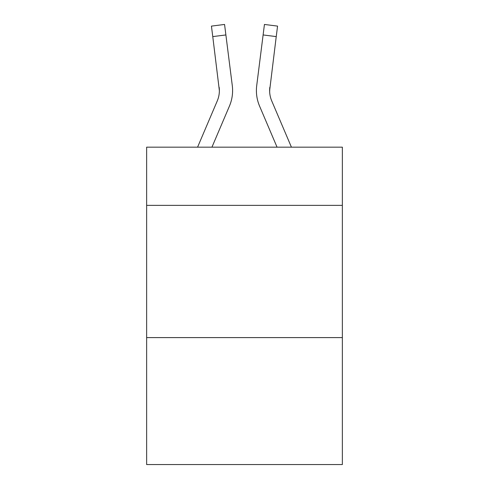 <?xml version="1.0" encoding="UTF-8"?>
<svg xmlns="http://www.w3.org/2000/svg" width="489" height="489" viewBox="0 0 489 489"><rect width="100%" height="100%" fill="white"/><g stroke="black" fill="none" stroke-linecap="round" stroke-linejoin="round"><path stroke-width="0.73" d="M342.361 205.356L342.361 147.171L146.639 147.171L146.639 205.356L342.361 205.356L342.361 464.55L146.639 464.55L146.639 205.356M342.361 337.599L146.639 337.599M211.945 147.171L229.427 106.113A39.67 39.67 -18 0 0 232.287 85.599L225.887 34.945L212.764 36.602L211.437 26.106L224.561 24.45L225.887 34.945M197.574 147.171L217.263 100.93A26.449 26.449 -30.2 0 0 219.372 90.618L212.764 36.602M232.086 84.01L232.287 85.599M291.426 147.171L271.737 100.93A26.449 26.449 30.2 0 1 269.628 90.618L276.236 36.602L263.113 34.945L264.439 24.45L277.563 26.106L276.236 36.602M277.055 147.171L259.573 106.113A39.67 39.67 18 0 1 256.713 85.599L263.113 34.945M269.659 91.865L269.836 87.256L269.659 91.865M217.263 100.93A26.449 26.449 -18 0 0 219.372 90.624A26.449 26.449 -18 0 1 217.263 100.93A26.449 26.449 -18 0 0 219.372 90.624A26.449 26.449 -18 0 1 217.263 100.93A26.449 26.449 -18 0 0 219.372 90.624A26.449 26.449 -18 0 1 217.263 100.93A26.449 26.449 -18 0 0 219.372 90.624A26.449 26.449 -18 0 1 217.263 100.93A26.449 26.449 -18 0 0 219.372 90.624A26.449 26.449 -18 0 1 217.263 100.93A26.449 26.449 -18 0 0 219.372 90.624A26.449 26.449 -18 0 1 217.263 100.93A26.449 26.449 -18 0 0 219.372 90.624A26.449 26.449 -18 0 1 217.263 100.93A26.449 26.449 -18 0 0 219.372 90.624A26.449 26.449 -18 0 1 217.263 100.93A26.449 26.449 -18 0 0 219.372 90.624A26.449 26.449 -18 0 1 217.263 100.93A26.449 26.449 -18 0 0 219.372 90.624A26.449 26.449 -18 0 1 217.263 100.93A26.449 26.449 -18 0 0 219.372 90.624A26.449 26.449 -18 0 1 217.263 100.93A26.449 26.449 -18 0 0 219.372 90.624A26.449 26.449 -18 0 1 217.263 100.93A26.449 26.449 -18 0 0 219.372 90.624A26.449 26.449 -18 0 1 217.263 100.93A26.449 26.449 -18 0 0 219.372 90.624A26.449 26.449 -18 0 1 217.263 100.93A26.449 26.449 -18 0 0 219.372 90.624A26.449 26.449 -18 0 1 217.263 100.93A26.449 26.449 -18 0 0 219.372 90.624A26.449 26.449 -18 0 1 217.263 100.93A26.449 26.449 -18 0 0 219.372 90.624A26.449 26.449 -18 0 1 217.263 100.93A26.449 26.449 -18 0 0 219.372 90.624A26.449 26.449 -18 0 1 217.263 100.93A26.449 26.449 -18 0 0 219.372 90.624A26.449 26.449 -18 0 1 217.263 100.93A26.449 26.449 -18 0 0 219.372 90.624A26.449 26.449 -18 0 1 217.263 100.93A26.449 26.449 -18 0 0 219.372 90.624A26.449 26.449 -18 0 1 217.263 100.93A26.449 26.449 -18 0 0 219.372 90.624A26.449 26.449 -18 0 1 217.263 100.93A26.449 26.449 -18 0 0 219.372 90.624L219.164 87.256A26.449 26.449 -18 0 1 217.263 100.93M271.737 100.93A26.449 26.449 18 0 1 269.628 90.618L269.836 87.256A26.449 26.449 18 0 0 271.737 100.93A26.449 26.449 18 0 1 269.628 90.618A26.449 26.449 18 0 0 271.737 100.93A26.449 26.449 18 0 1 269.628 90.618A26.449 26.449 18 0 0 271.737 100.93A26.449 26.449 18 0 1 269.628 90.618A26.449 26.449 18 0 0 271.737 100.93A26.449 26.449 18 0 1 269.628 90.618A26.449 26.449 18 0 0 271.737 100.93A26.449 26.449 18 0 1 269.628 90.618A26.449 26.449 18 0 0 271.737 100.93A26.449 26.449 18 0 1 269.628 90.618A26.449 26.449 18 0 0 271.737 100.93A26.449 26.449 18 0 1 269.628 90.618A26.449 26.449 18 0 0 271.737 100.93A26.449 26.449 18 0 1 269.628 90.618A26.449 26.449 18 0 0 271.737 100.93A26.449 26.449 18 0 1 269.628 90.618A26.449 26.449 18 0 0 271.737 100.93A26.449 26.449 18 0 1 269.628 90.618A26.449 26.449 18 0 0 271.737 100.93A26.449 26.449 18 0 1 269.628 90.618A26.449 26.449 18 0 0 271.737 100.93A26.449 26.449 18 0 1 269.628 90.618A26.449 26.449 18 0 0 271.737 100.93A26.449 26.449 18 0 1 269.628 90.618A26.449 26.449 18 0 0 271.737 100.93A26.449 26.449 18 0 1 269.628 90.618A26.449 26.449 18 0 0 271.737 100.93A26.449 26.449 18 0 1 269.628 90.618A26.449 26.449 18 0 0 271.737 100.93A26.449 26.449 18 0 1 269.628 90.618A26.449 26.449 18 0 0 271.737 100.93A26.449 26.449 18 0 1 269.628 90.618A26.449 26.449 18 0 0 271.737 100.93A26.449 26.449 18 0 1 269.628 90.618A26.449 26.449 18 0 0 271.737 100.93A26.449 26.449 18 0 1 269.628 90.618A26.449 26.449 18 0 0 271.737 100.93A26.449 26.449 18 0 1 269.628 90.618A26.449 26.449 18 0 0 271.737 100.93A26.449 26.449 18 0 1 269.628 90.618A26.449 26.449 18 0 0 271.737 100.93A26.449 26.449 18 0 1 269.628 90.618A26.449 26.449 18 0 0 271.737 100.93M232.599 90.551L232.55 92.507L232.599 90.551M256.45 92.507L256.401 90.551M256.713 85.599L256.914 84.01M211.437 26.106L224.561 24.45M264.439 24.45L277.563 26.106"/></g></svg>
